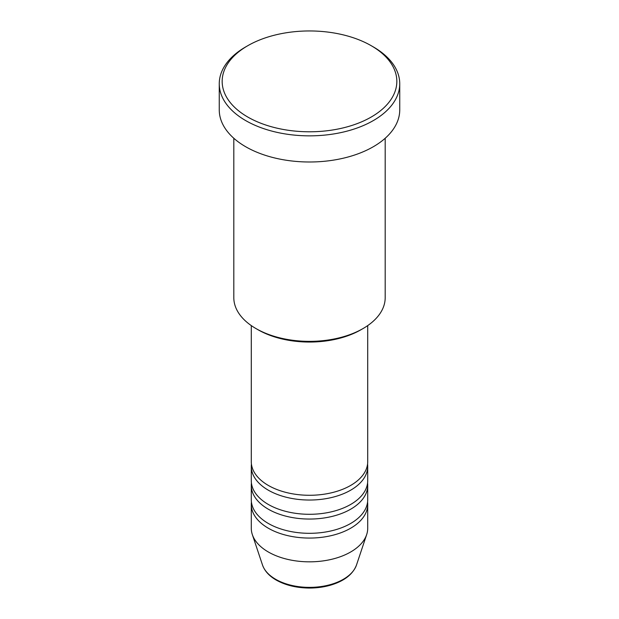 <?xml version="1.0" encoding="UTF-8"?>
<svg xmlns="http://www.w3.org/2000/svg" width="619" height="619" viewBox="0 0 619 619"><rect width="100%" height="100%" fill="white"/><g stroke="black" fill="none" stroke-linecap="round" stroke-linejoin="round"><path stroke-width="0.93" d="M251.283 325.586L251.283 461.666A58.217 33.612 0 0 0 268.329 485.435A58.217 33.612 0 0 0 331.776 492.724A58.217 33.612 0 0 0 367.717 461.666L367.717 325.586M251.422 464.049A58.217 33.612 0 0 0 251.283 466.424A58.217 33.612 0 0 0 268.329 490.194A58.217 33.612 0 0 0 331.776 497.475A58.217 33.612 0 0 0 367.717 466.424A58.217 33.612 0 0 0 367.578 464.049M251.283 466.424L251.283 480.684A58.217 33.612 0 0 0 268.329 504.454A58.217 33.612 0 0 0 331.776 511.735A58.217 33.612 0 0 0 367.717 480.684L367.717 466.424M251.422 483.06A58.217 33.612 0 0 0 251.283 485.435A58.217 33.612 0 0 0 268.329 509.205A58.217 33.612 0 0 0 331.776 516.494A58.217 33.612 0 0 0 367.717 485.435A58.217 33.612 0 0 0 367.578 483.06M251.283 485.435L251.283 499.695A58.217 33.612 0 0 0 268.329 523.465A58.217 33.612 0 0 0 331.776 530.754A58.217 33.612 0 0 0 367.717 499.695L367.717 485.435M251.422 502.079A58.217 33.612 0 0 0 251.283 504.454A58.217 33.612 0 0 0 268.329 528.224A58.217 33.612 0 0 0 331.776 535.505A58.217 33.612 0 0 0 367.717 504.454A58.217 33.612 0 0 0 367.578 502.079M363.02 328.565L360.962 329.749A72.779 42.015 180 0 1 258.038 329.749L255.98 328.565A75.688 43.694 0 0 0 363.02 328.565A75.688 43.694 0 0 0 385.188 297.662L385.188 138.269M247.747 117.022A87.333 50.418 0 0 0 371.253 117.022A87.333 50.418 0 0 0 371.253 45.721L373.311 46.905A90.242 52.104 180 0 1 399.742 83.751A90.242 52.104 180 0 1 344.032 131.886A90.242 52.104 180 0 1 245.689 120.589A90.242 52.104 180 0 1 219.258 83.751A90.242 52.104 180 0 1 245.689 46.905L247.747 45.721A87.333 50.418 0 0 0 247.747 117.022M219.258 83.751L219.258 109.896A90.242 52.104 0 0 0 245.689 146.734A90.242 52.104 0 0 0 344.032 158.031A90.242 52.104 0 0 0 399.742 109.896L399.742 83.751M251.283 504.454L251.283 528.224A58.217 33.612 0 0 0 252.335 534.592A58.217 33.612 0 0 0 268.329 551.986A58.217 33.612 0 0 0 326.561 560.357A58.217 33.612 0 0 0 366.665 534.592A58.217 33.612 0 0 0 367.717 528.224L367.717 504.454M373.311 46.905L371.253 45.721A87.333 50.418 0 0 0 247.747 45.721M233.812 138.269L233.812 297.662A75.688 43.694 0 0 0 255.98 328.565L258.038 329.749M275.648 579.283A47.88 27.646 0 0 0 323.528 586.162A47.88 27.646 0 0 0 356.513 564.969C352.931 574.285 344.334 581.001 330.708 585.117C323.992 587.067 316.889 588.042 309.415 588.05C296.602 587.942 285.521 585.272 276.175 580.042C269.172 575.987 264.607 570.966 262.487 564.969A47.88 27.646 0 0 0 275.648 579.283M356.513 564.969L366.665 534.592M262.487 564.969L252.335 534.592"/></g></svg>
